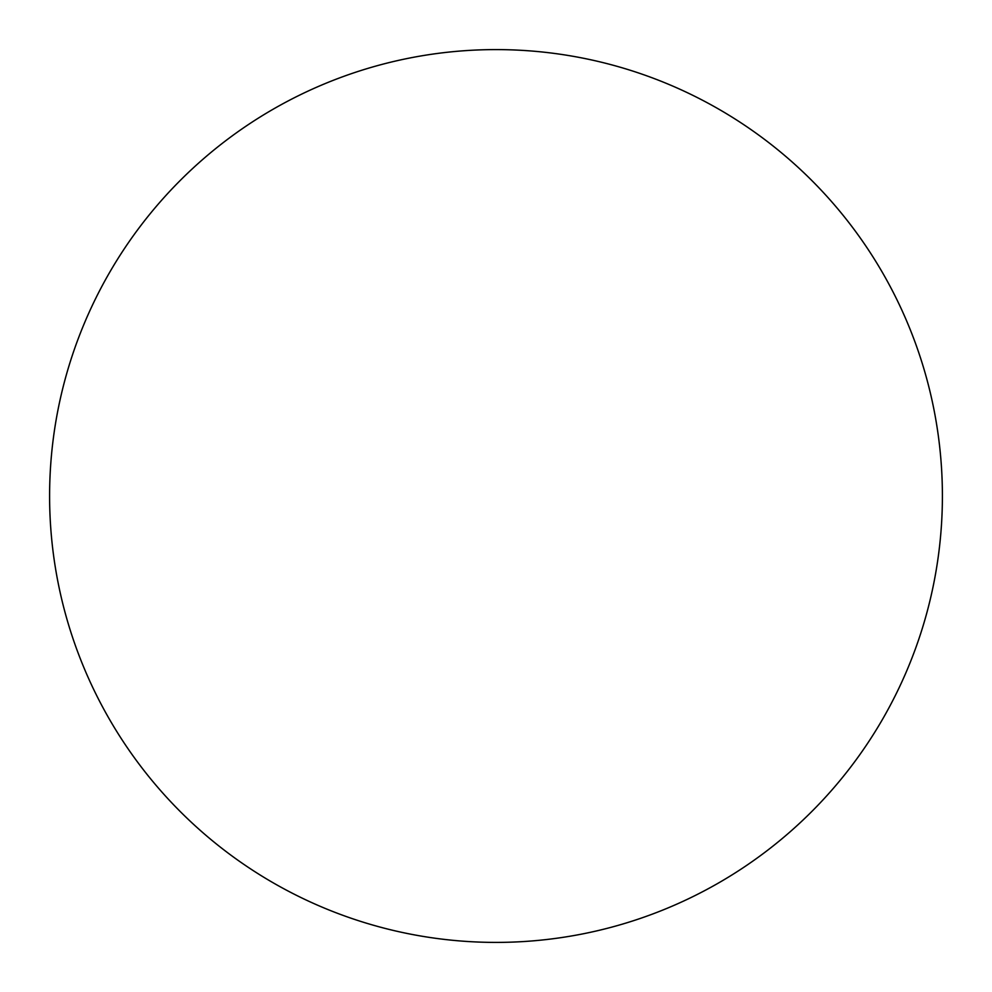 <?xml version="1.0" encoding="UTF-8"?>
<svg xmlns="http://www.w3.org/2000/svg" width="992" height="992" viewBox="0 0 992 992"><rect width="100%" height="100%" fill="white"/><g stroke="black" fill="none" stroke-linecap="round" stroke-linejoin="round"><path stroke-width="1.49" d="M942.4 496A446.4 446.4 0 0 0 272.8 109.405A446.4 446.4 0 0 0 272.8 882.595A446.4 446.4 0 0 0 942.4 496"/></g></svg>
